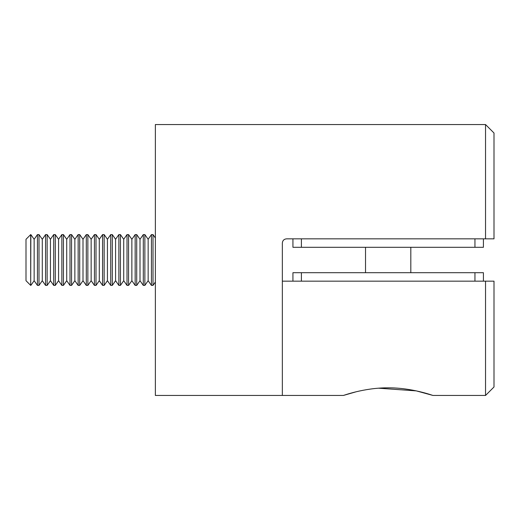 <?xml version="1.0" encoding="UTF-8"?>
<svg xmlns="http://www.w3.org/2000/svg" width="520" height="520" viewBox="0 0 520 520"><rect width="100%" height="100%" fill="white"/><g stroke="black" fill="none" stroke-linecap="round" stroke-linejoin="round"><path stroke-width="0.78" d="M155.363 124.547L155.363 395.454L282.347 395.454L282.347 243.067C282.594 240.506 284.005 239.096 286.585 238.836L485.537 238.836L485.537 124.547L155.363 124.547M485.537 124.547L494 133.01L494 238.836L485.537 238.836M301.399 238.836L301.399 247.299L474.949 247.299L474.949 238.836M301.399 247.299L292.936 247.299L292.936 238.836M483.418 238.836L483.418 247.299L474.949 247.299M292.936 281.164L292.936 272.701L301.399 272.701L301.399 281.164M474.949 281.164L474.949 272.701L301.399 272.701M474.949 272.701L483.418 272.701L483.418 281.164M356.174 391.775L343.375 395.454C342.914 395.72 364.046 387.686 388.18 387.829C412.288 387.686 433.459 395.72 432.978 395.454L416.306 390.891L378.573 388.193M485.537 281.164L494 281.164L494 386.99L485.537 395.454L485.537 281.164L282.347 281.164L282.347 395.454L343.375 395.454M30.693 285.396L26 280.703L26 239.297L30.693 234.605L30.693 285.396L30.855 234.605L34.145 239.297L34.145 280.703L37.434 285.396L39 285.396L39 234.605L42.289 239.297L42.289 280.703L45.572 285.396L47.145 285.396L47.145 234.605L50.434 239.297L50.434 280.703L53.716 285.396L55.289 285.396L55.289 234.605L58.572 239.297L58.572 280.703L61.861 285.396L63.434 285.396L63.434 234.605L66.716 239.297L66.716 280.703L70.005 285.396L71.572 285.396L71.572 234.605L74.861 239.297L74.861 280.703L78.15 285.396L79.716 285.396L79.716 234.605L83.005 239.297L83.005 280.703L86.294 285.396L87.861 285.396L87.861 234.605L91.15 239.297L91.15 280.703L94.432 285.396L96.005 285.396L96.005 234.605L99.294 239.297L99.294 280.703L102.577 285.396L104.15 285.396L104.15 234.605L107.432 239.297L107.432 280.703L110.721 285.396L112.294 285.396L112.294 234.605L115.577 239.297L115.577 280.703L118.866 285.396L120.432 285.396L120.432 234.605L123.721 239.297L123.721 280.703L127.01 285.396L128.577 285.396L128.577 234.605L131.865 239.297L131.865 280.703L135.155 285.396L136.721 285.396L136.721 234.605L140.01 239.297L140.01 280.703L143.292 285.396L144.865 285.396L144.865 234.605L148.155 239.297L148.155 280.703L151.437 285.396L153.01 285.396L153.01 234.605L155.363 237.958M34.145 239.297L37.434 234.605L37.434 285.396M42.289 239.297L45.572 234.605L45.572 285.396M50.434 239.297L53.716 234.605L53.716 285.396M58.572 239.297L61.861 234.605L61.861 285.396M66.716 239.297L70.005 234.605L70.005 285.396M74.861 239.297L78.15 234.605L78.15 285.396M83.005 239.297L86.294 234.605L86.294 285.396M91.15 239.297L94.432 234.605L94.432 285.396M99.294 239.297L102.577 234.605L102.577 285.396M107.432 239.297L110.721 234.605L110.721 285.396M115.577 239.297L118.866 234.605L118.866 285.396M123.721 239.297L127.01 234.605L127.01 285.396M131.865 239.297L135.155 234.605L135.155 285.396M140.01 239.297L143.292 234.605L143.292 285.396M148.155 239.297L151.437 234.605L151.437 285.396M410.82 247.299L410.82 272.701M365.528 247.299L365.528 272.701M485.537 395.454L432.978 395.454M34.145 280.703L30.855 285.396M42.289 280.703L39 285.396M50.434 280.703L47.145 285.396M58.572 280.703L55.289 285.396M66.716 280.703L63.434 285.396M74.861 280.703L71.572 285.396M83.005 280.703L79.716 285.396M91.15 280.703L87.861 285.396M99.294 280.703L96.005 285.396M107.432 280.703L104.15 285.396M115.577 280.703L112.294 285.396M123.721 280.703L120.432 285.396M131.865 280.703L128.577 285.396M140.01 280.703L136.721 285.396M148.155 280.703L144.865 285.396M155.363 282.042L153.01 285.396M151.437 234.605L153.01 234.605M143.292 234.605L144.865 234.605M135.155 234.605L136.721 234.605M127.01 234.605L128.577 234.605M118.866 234.605L120.432 234.605M110.721 234.605L112.294 234.605M102.577 234.605L104.15 234.605M94.432 234.605L96.005 234.605M86.294 234.605L87.861 234.605M78.15 234.605L79.716 234.605M70.005 234.605L71.572 234.605M61.861 234.605L63.434 234.605M53.716 234.605L55.289 234.605M45.572 234.605L47.145 234.605M37.434 234.605L39 234.605"/></g></svg>
